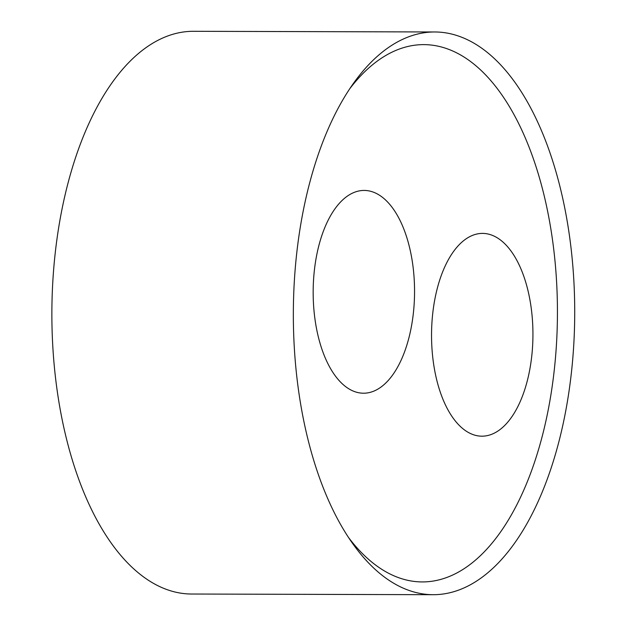 <?xml version="1.0" encoding="UTF-8"?>
<svg xmlns="http://www.w3.org/2000/svg" width="626" height="626" viewBox="0 0 626 626"><rect width="100%" height="100%" fill="white"/><g stroke="black" fill="none" stroke-linecap="round" stroke-linejoin="round"><path stroke-width="0.94" d="M348.518 537.476A268.695 134.347 90.2 0 0 547.523 413.379A268.695 134.347 90.2 0 0 447.574 48.93A268.695 134.347 90.2 0 0 349.77 88.72M459.703 36.488A281.364 140.686 90.2 0 0 434.804 31.973A281.364 140.686 90.2 0 0 353.44 83.375A281.364 140.686 90.2 0 0 352.164 542.844A281.364 140.686 90.2 0 0 433.239 594.7A281.364 140.686 90.2 0 0 574.081 338.736A281.364 140.686 90.2 0 0 459.703 36.488M491.496 235.024A101.396 50.698 -89.8 0 1 532.71 343.948A101.396 50.698 -89.8 0 1 481.957 436.181A101.396 50.698 -89.8 0 1 431.541 334.652A101.396 50.698 -89.8 0 1 482.521 233.396A101.396 50.698 -89.8 0 1 491.496 235.024M373.112 192.057A101.396 50.698 -89.8 0 1 414.326 300.973A101.396 50.698 -89.8 0 1 363.573 393.214A101.396 50.698 -89.8 0 1 313.164 291.677A101.396 50.698 -89.8 0 1 364.136 190.429A101.396 50.698 -89.8 0 1 373.112 192.057M433.239 594.7L191.767 594.027A281.364 140.686 -89.8 0 1 51.872 312.272A281.364 140.686 -89.8 0 1 193.332 31.3L434.804 31.973"/></g></svg>
